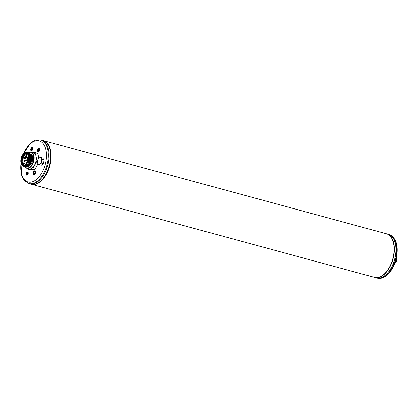 <?xml version="1.0" encoding="UTF-8"?>
<svg xmlns="http://www.w3.org/2000/svg" width="418" height="418" viewBox="0 0 418 418"><rect width="100%" height="100%" fill="white"/><g stroke="black" fill="none" stroke-linecap="round" stroke-linejoin="round"><path stroke-width="0.63" d="M20.9 162.362L21.773 176.109L24.578 180.937L29.537 183.748A22.593 12.78 -74.8 0 0 48.509 162.132A22.593 12.78 -74.8 0 0 41.372 140.14L42.96 140.568A22.593 12.78 105.2 0 1 50.097 162.565A22.593 12.78 105.2 0 1 31.125 184.181L29.537 183.748A22.593 12.78 -74.8 0 0 48.509 162.132A22.593 12.78 -74.8 0 0 41.372 140.14L35.671 140.056L30.812 142.804L23.11 154.226M38.853 148.186A2.038 1.155 -74.8 0 0 37.333 150.031A2.038 1.155 -74.8 0 0 37.965 152.152A2.038 1.155 -74.8 0 0 38.116 152.173A2.038 1.155 -74.8 0 0 39.632 150.349A2.038 1.155 -74.8 0 0 39.031 148.212A2.038 1.155 -74.8 0 0 38.853 148.186M34.663 170.8A2.038 1.155 -74.8 0 0 33.142 172.644A2.038 1.155 -74.8 0 0 33.774 174.766A2.038 1.155 -74.8 0 0 33.926 174.781A2.038 1.155 -74.8 0 0 35.441 172.963A2.038 1.155 -74.8 0 0 34.84 170.826A2.038 1.155 -74.8 0 0 34.663 170.8M24.187 164.985A5.889 3.328 -74.8 0 1 22.342 159.258A5.889 3.328 105.2 0 1 27.269 153.62M24.62 163.987L24.834 162.832L26.773 163.036A4.817 2.722 105.2 0 1 25.728 163.814A4.817 2.722 105.2 0 1 24.871 164.008A4.817 2.722 105.2 0 1 24.484 163.955A4.817 2.722 105.2 0 1 23.115 158.594A4.817 2.722 105.2 0 1 27.003 154.66A4.817 2.722 105.2 0 1 28.513 156.609M26.909 159.373A4.817 2.722 -74.8 0 0 26.611 160.784L27.212 160.543M26.611 162.529A4.817 2.722 -74.8 0 0 26.7 163.02M27.896 159.796A1.04 0.585 -74.8 0 0 27.975 159.828A1.04 0.585 -74.8 0 0 28.058 159.838A1.04 0.585 -74.8 0 0 28.225 159.801M26.935 168.297L27.076 168.731A9.515 5.382 -74.8 0 0 27.28 168.971L29.479 169.572L34.731 169.645A9.515 5.382 -74.8 0 0 35.023 169.41L38.064 163.663M38.717 158.453L37.96 153.563A9.515 5.382 -74.8 0 0 37.756 153.317L35.551 152.722A9.515 5.382 -74.8 0 1 35.755 152.967L36.147 156.771A8.36 4.729 -74.8 0 0 33.393 152.722L31.293 152.152A8.36 4.729 -74.8 0 0 30.618 152.058A8.36 4.729 -74.8 0 0 28.811 152.56M34.731 169.645L32.526 169.05A9.515 5.382 -74.8 0 0 32.818 168.809L35.023 169.41M37.573 161.358L36.868 161.165L32.818 168.809M37.662 160.878L36.956 160.684A9.515 5.382 105.2 0 1 36.868 161.165M37.96 153.563L35.755 152.967M32.526 169.05L29.688 168.956A8.36 4.729 -74.8 0 0 34.631 164.932A8.36 4.729 -74.8 0 0 36.147 156.771L36.956 160.684M24.975 166.672A8.36 4.729 -74.8 0 0 26.914 168.292L29.014 168.862A8.36 4.729 -74.8 0 0 29.688 168.956L27.28 168.971M32.719 152.627L35.551 152.722M26.914 168.292A8.36 4.729 -74.8 0 0 27.593 168.386A8.36 4.729 -74.8 0 0 33.816 160.878A8.36 4.729 -74.8 0 0 31.293 152.152M25.096 166.693A8.031 4.541 -74.8 0 0 27.389 167.989A8.031 4.541 -74.8 0 0 33.482 160.214A8.031 4.541 -74.8 0 0 30.295 152.309A8.031 4.541 -74.8 0 0 28.952 152.596M27.572 166.427A6.432 3.637 -74.8 0 0 32.557 160.204A6.432 3.637 -74.8 0 0 30.791 154.033M31.564 155.789A6.709 3.793 105.2 0 1 31.58 155.836A6.709 3.793 105.2 0 1 30.65 162.973L28.957 165.319A6.709 3.793 105.2 0 0 31.564 155.789M31.643 156.724L30.65 162.973L31.554 155.736L31.078 154.576M27.713 152.288L28.936 152.779C30.472 154.106 31.016 156.358 30.571 159.53L28.22 164.943L24.312 166.469M25.383 166.709L28.555 165.706L31.559 158.171L28.905 152.58L28.544 152.513M28.654 164.603L30.807 156.499M27.823 164.379L29.976 156.275M24.719 166.61L28.367 164.969L30.707 159.566L30.446 154.853L28.137 152.377M28.555 165.706A7.32 4.138 -74.8 0 0 28.649 165.617A7.32 4.138 -74.8 0 0 31.585 159.493L31.235 154.958L28.973 152.601M22.833 165.81L23.821 166.369L26.951 165.194L29.38 160.857L29.756 155.663L27.828 152.377L23.993 153.317A7.32 4.138 105.2 0 1 27.254 152.136A7.32 4.138 105.2 0 1 27.828 152.377M25.963 165.131L29.15 158.897L27.531 152.993M27.311 152.152L28.236 152.591L29.944 156.055L29.432 161.155L27.008 165.303L23.889 166.385M31.585 159.493L28.774 165.491M25.127 152.685C28.1 152.204 29.385 154.367 28.988 159.164L25.232 165.638L21.166 163.464L21.062 163.093A6.709 3.793 -74.8 0 0 24.981 165.267A6.709 3.793 -74.8 0 0 28.727 159.122A6.709 3.793 105.2 0 0 25.127 152.685C23.638 153.296 22.441 154.738 21.537 157.001A6.709 3.793 -74.8 0 0 21.062 163.093M28.377 159.117A6.103 3.454 105.2 0 1 23.915 165.021A6.103 3.454 105.2 0 1 21.323 159.018A6.103 3.454 105.2 0 1 27.055 153.458A6.103 3.454 105.2 0 1 28.377 159.117M24.171 164.99A5.936 3.36 105.2 0 1 23.769 164.922A5.936 3.36 105.2 0 1 21.893 159.143A5.936 3.36 -74.8 0 1 26.877 153.463A5.936 3.36 -74.8 0 1 27.259 153.61M23.638 165.612A6.709 3.793 -74.8 0 0 28.628 159.592A6.709 3.793 -74.8 0 0 26.606 152.596A6.709 3.793 -74.8 0 0 26.062 152.518A6.709 3.793 -74.8 0 0 21.072 158.542A6.709 3.793 -74.8 0 0 23.095 165.538A6.709 3.793 -74.8 0 0 23.638 165.612M31.36 184.239A22.593 12.78 -74.8 0 0 31.585 184.307A22.593 12.78 -74.8 0 0 49.836 165.847A22.593 12.78 -74.8 0 0 43.42 140.694A22.593 12.78 -74.8 0 0 43.19 140.636M43.556 178.073A22.097 12.498 -74.8 0 0 50.599 152.121M31.585 184.307L374.518 277.364A22.593 12.78 -74.8 0 0 392.768 258.904A22.593 12.78 -74.8 0 0 386.352 233.751L43.42 140.694M374.643 277.395L374.768 277.432A22.593 12.78 -74.8 0 0 393.74 255.811A22.593 12.78 -74.8 0 0 386.603 233.819L388.191 234.252A22.593 12.78 105.2 0 1 395.329 256.244A22.593 12.78 105.2 0 1 376.357 277.86L377.146 278.075A22.593 12.78 105.2 0 0 396.118 256.459A22.593 12.78 105.2 0 0 388.98 234.467C395.893 237.508 398.448 244.917 396.651 256.689C394.472 269.38 385.145 280.457 377.146 278.075M388.98 234.467L388.191 234.252A22.593 12.78 105.2 0 1 395.329 256.244A22.593 12.78 105.2 0 1 376.357 277.86L374.768 277.432M396.813 255.769L396.875 257.216M396.363 260.085L394.665 263.664M395.36 259.949L396.123 260.027A8.961 5.068 -74.8 0 0 396.661 257.122L396.572 257.096M395.402 259.839L396.384 260.022A8.59 4.859 -74.8 0 0 396.875 257.363L396.593 256.997M396.645 256.709L396.875 257.363M396.123 260.027L396.384 260.022M396.112 260.022L395.182 262.258M39.464 148.552A1.891 1.071 -74.8 0 0 39.203 148.411A1.891 1.071 -74.8 0 0 39.052 148.39A1.891 1.071 -74.8 0 0 38.357 148.719A1.891 1.071 -74.8 0 0 38.299 148.777M37.615 151.295A1.891 1.071 -74.8 0 0 37.636 151.379A1.891 1.071 -74.8 0 0 38.21 152.068A1.891 1.071 -74.8 0 0 38.362 152.089A1.891 1.071 -74.8 0 0 38.508 152.074M38.864 148.536A1.703 0.961 -74.8 0 0 38.242 148.829A1.703 0.961 -74.8 0 0 37.594 151.222A1.703 0.961 -74.8 0 0 38.247 151.865A1.703 0.961 -74.8 0 0 39.543 150.214A1.703 0.961 -74.8 0 0 38.864 148.536M38.764 151.039L38.085 151.091L37.944 150.187A1.061 0.601 105.2 0 1 38.414 149.299A1.061 0.601 105.2 0 1 38.749 149.163A1.061 0.601 105.2 0 1 39.026 149.31A1.061 0.601 105.2 0 1 39.156 149.56A1.061 0.601 105.2 0 1 39.167 150.208A1.061 0.601 105.2 0 1 38.749 151.05A1.061 0.601 105.2 0 1 38.696 151.097A1.061 0.601 105.2 0 1 38.367 151.232A1.061 0.601 105.2 0 1 38.085 151.091A1.061 0.601 105.2 0 1 37.944 150.187L38.414 149.299L39.12 149.492M39.156 150.266L39.057 150.584M37.944 150.187L39.041 150.485M38.414 149.299L39.167 149.618M35.269 171.166A1.891 1.071 -74.8 0 0 35.013 171.025A1.891 1.071 -74.8 0 0 34.861 171.004A1.891 1.071 -74.8 0 0 34.166 171.328A1.891 1.071 -74.8 0 0 34.109 171.39M33.424 173.909A1.891 1.071 -74.8 0 0 33.445 173.987A1.891 1.071 -74.8 0 0 34.02 174.677A1.891 1.071 -74.8 0 0 34.172 174.698A1.891 1.071 -74.8 0 0 34.318 174.687M34.673 171.145A1.703 0.961 -74.8 0 0 34.051 171.443A1.703 0.961 -74.8 0 0 33.403 173.836A1.703 0.961 -74.8 0 0 34.057 174.473A1.703 0.961 -74.8 0 0 35.352 172.822A1.703 0.961 -74.8 0 0 34.673 171.145M34.569 173.648L33.895 173.7L33.753 172.801A1.061 0.601 105.2 0 1 34.224 171.913A1.061 0.601 105.2 0 1 34.558 171.777A1.061 0.601 105.2 0 1 34.835 171.918A1.061 0.601 105.2 0 1 34.966 172.174A1.061 0.601 105.2 0 1 34.976 172.817A1.061 0.601 105.2 0 1 34.558 173.663A1.061 0.601 105.2 0 1 34.506 173.71A1.061 0.601 105.2 0 1 34.172 173.841A1.061 0.601 105.2 0 1 33.895 173.7A1.061 0.601 105.2 0 1 33.753 172.801L34.224 171.913L34.929 172.101M34.966 172.88L34.861 173.198M33.753 172.801L34.846 173.099M34.224 171.913L34.976 172.226M43.347 163.569L41.382 165.167A3.694 2.09 105.2 0 1 41.142 165.162L38.78 164.525A3.694 2.09 -74.8 0 0 39.02 164.525L40.985 162.926A3.694 2.09 -74.8 0 0 41.168 162.576L43.535 163.219A3.694 2.09 -74.8 0 1 43.347 163.569L40.985 162.926M38.78 164.525L37.416 162.874A3.694 2.09 105.2 0 1 37.359 162.518L37.96 159.274A3.694 2.09 105.2 0 1 38.148 158.924L40.112 157.32A3.694 2.09 -74.8 0 1 40.353 157.325L42.714 157.967L44.078 159.613A3.694 2.09 -74.8 0 1 44.136 159.969L43.535 163.219M44.136 159.969L41.774 159.326A3.694 2.09 -74.8 0 0 41.716 158.971L44.078 159.613M41.382 165.167L39.02 164.525M40.353 157.325L41.716 158.971M41.774 159.326L41.168 162.576M50.181 162.633A22.279 12.603 105.2 0 1 40.687 181.01M21.046 163.03A21.276 12.033 -74.8 0 0 30.295 182.206A21.276 12.033 -74.8 0 0 45.912 161.625A21.276 12.033 -74.8 0 0 39.679 141.065A21.276 12.033 -74.8 0 0 23.57 153.719M26.235 173.533A1.693 0.956 105.2 0 1 27.515 171.892A1.693 0.956 105.2 0 1 28.189 173.559A1.693 0.956 105.2 0 1 26.904 175.199A1.693 0.956 105.2 0 1 26.235 173.533M30.739 149.21A1.693 0.956 105.2 0 1 32.024 147.575A1.693 0.956 105.2 0 1 32.698 149.242A1.693 0.956 105.2 0 1 31.413 150.877A1.693 0.956 105.2 0 1 30.739 149.21M28.753 183.533A22.593 12.78 -74.8 0 0 47.725 161.918A22.593 12.78 -74.8 0 0 40.588 139.925M26.679 173.606A1.364 0.773 105.2 0 1 27.834 172.305L28.126 173.569C27.531 174.839 27.191 175.294 27.123 174.933A1.364 0.773 105.2 0 1 26.679 173.606M27.295 174.917A1.353 0.768 105.2 0 1 27.06 173.705A1.353 0.768 105.2 0 1 27.975 172.404M27.52 174.771A1.155 0.653 105.2 0 1 27.332 173.752A1.155 0.653 105.2 0 1 28.1 172.644M32.029 150.454A1.155 0.653 105.2 0 1 31.836 149.43A1.155 0.653 105.2 0 1 32.604 148.322M31.805 150.595A1.353 0.768 105.2 0 1 31.569 149.388A1.353 0.768 105.2 0 1 32.484 148.087M31.627 150.611A1.364 0.773 105.2 0 1 31.188 149.283A1.364 0.773 105.2 0 1 32.343 147.982L32.635 149.252C32.034 150.517 31.7 150.971 31.627 150.611M27.557 157.732A0.873 0.496 -74.8 0 0 27.51 157.727A0.873 0.496 -74.8 0 0 27.207 157.863M26.862 159.127A0.873 0.496 -74.8 0 0 27.196 159.436A0.873 0.496 -74.8 0 0 27.854 158.61M27.013 160.664A0.873 0.496 -74.8 0 0 26.966 160.658A0.873 0.496 -74.8 0 0 26.663 160.794M26.324 162.053A0.873 0.496 -74.8 0 0 26.653 162.367A0.873 0.496 -74.8 0 0 27.311 161.541M27.593 157.607A1.04 0.585 -74.8 0 0 27.243 157.837M26.877 159.169A1.04 0.585 -74.8 0 0 27.212 159.619A1.04 0.585 -74.8 0 0 27.295 159.629A1.04 0.585 -74.8 0 0 28.074 158.683M27.05 160.538A1.04 0.585 -74.8 0 0 26.7 160.768M26.334 162.1A1.04 0.585 -74.8 0 0 26.668 162.55A1.04 0.585 -74.8 0 0 26.752 162.56A1.04 0.585 -74.8 0 0 27.531 161.614M28.518 158.03L28.518 158.03A0.653 0.371 -74.8 0 1 27.969 158.657A0.653 0.653 0 0 1 27.499 157.905A0.653 0.653 0 0 1 28.314 157.393A0.653 0.371 105.2 0 1 28.534 157.774M24.427 161.541A0.653 0.653 0 0 1 23.957 160.794A0.653 0.653 0 0 1 24.772 160.282A0.653 0.371 105.2 0 1 24.975 160.92A0.653 0.371 -74.8 0 1 24.427 161.541L26.956 162.226M27.614 161.557A0.653 0.371 -74.8 0 1 27.426 161.583A0.653 0.653 0 0 1 26.956 160.836A0.653 0.653 0 0 1 27.771 160.324A0.653 0.371 105.2 0 1 27.98 160.627M24.97 158.61A0.653 0.653 0 0 1 24.5 157.863A0.653 0.653 0 0 1 25.315 157.351A0.653 0.371 105.2 0 1 25.519 157.988A0.653 0.371 -74.8 0 1 24.97 158.61L27.499 159.3M26.005 156.98A0.653 0.653 0 0 1 25.535 156.227A0.653 0.653 0 0 1 26.35 155.715A0.653 0.371 105.2 0 1 26.553 156.353A0.653 0.371 -74.8 0 1 26.005 156.98L27.802 157.466M42.96 140.568C49.517 143.364 51.942 150.715 50.233 162.623C48.065 175.523 38.487 186.553 31.125 184.181M27.755 157.612L27.154 157.852M26.815 159.112L27.975 159.828M26.271 162.043L27.029 162.649M26.036 166.338L25.66 166.233M27.969 158.657L28.434 158.783M24.772 160.282L26.951 160.873M27.771 160.324L28.053 160.402M25.315 157.351L27.494 157.941M26.35 155.715L28.424 156.28M394.2 264.803L397.1 260.08L396.985 254.541M394.639 263.737L396.389 260.038L396.823 255.696"/></g></svg>
